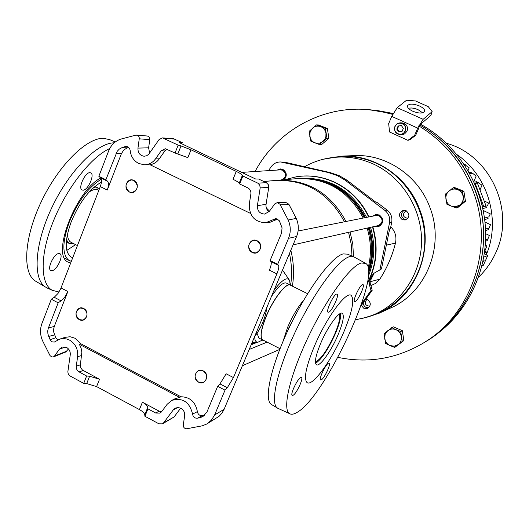 <?xml version="1.0" encoding="UTF-8"?>
<svg xmlns="http://www.w3.org/2000/svg" width="529" height="529" viewBox="0 0 529 529"><rect width="100%" height="100%" fill="white"/><g stroke="black" fill="none" stroke-linecap="round" stroke-linejoin="round"><path stroke-width="0.79" d="M377.6 110.574L393.12 113.457M368.296 109.648L377.23 110.521L392.948 113.788L369.434 109.721M423.59 342.885L424.45 342.362C473.686 314.616 497.32 246.593 475.373 190.704C464.25 162.165 445.874 140.35 420.231 125.261C456.613 146.169 481.509 187.226 483.499 230.426C485.377 273.638 464.323 315.72 430.348 338.639L424.013 342.62M420.793 124.381C457.532 144.536 483.05 185.236 485.47 228.396C487.784 271.575 466.935 313.849 432.986 336.814M483.466 261.293L484.273 260.023L483.466 261.293M478.606 277.143C485.794 270.226 491.481 262.159 495.666 252.941C515.874 211.203 490.621 155.275 446.588 143.326M486.323 254.72C501.042 220.071 488.055 175.787 457.069 154.699M479.988 189.964L481.998 185.21L476.768 181.712L474.07 182.121M474.526 183.127L478.514 182.512M474.916 184.019L475.187 183.411L477.376 183.074L485.979 205.781L483.651 206.35L482.157 205.662M482.481 207.037L487.269 205.867L488.697 203.09L484.134 200.921M469.243 172.613L470.803 172.434L472.542 173.228L476.133 176.091L473.825 181.586M469.772 173.558L472.542 173.228M485.761 254.429L486.614 252.247L484.908 250.792M484.485 218.087L488.889 216.83L490.29 213.855L483.208 210.463M490.29 213.855L488.889 216.83M484.683 219.588L488.095 218.589M488.697 203.09L487.269 205.867M482.812 208.545L486.475 207.632M468.059 170.543L469.197 167.812L464.045 164.149M464.535 164.883L465.48 164.803M484.855 249.814L485.457 249.569L486.918 245.998L485.291 245.205M484.67 251.315L485.457 249.569M485.589 239.736L487.969 238.87L489.385 235.491L485.655 233.679M485.536 241.237L487.183 240.622L487.969 238.87M485.503 229.077L489.12 227.893L490.522 224.713L484.961 222.041M485.569 230.571L488.333 229.652L489.12 227.893M484.425 253.146L486.614 252.247M481.959 265.908L483.361 265.274L487.764 255.474L483.797 257.16M484.352 253.695L487.764 255.474M483.651 206.35L475.187 183.411M198.58 382.163C193.951 378.03 193.945 374.182 198.567 370.617L203.242 370.902C207.857 374.968 207.897 378.804 203.374 382.407L198.58 382.163C205.411 386.084 210.324 374.267 203.242 370.902C196.398 367.007 191.538 378.797 198.58 382.163M79.343 319.615C74.701 315.119 74.939 311.264 80.058 308.05L83.694 308.526C88.323 312.97 88.118 316.818 83.079 320.078L79.343 319.615C85.843 323.358 90.426 311.72 83.694 308.526C77.181 304.816 72.645 316.428 79.343 319.615M129.374 191.974C124.361 186.803 124.97 182.776 131.199 179.906L133.89 180.449C138.896 185.553 138.327 189.574 132.184 192.516L129.374 191.974C136.065 195.604 140.826 183.517 133.89 180.449C127.185 176.845 122.47 188.906 129.374 191.974M252.26 252.459C247.175 247.632 247.572 243.558 253.451 240.245L257.107 240.748C262.172 245.496 261.829 249.556 256.069 252.941L252.26 252.459C259.303 256.274 264.407 243.981 257.107 240.748C250.052 236.966 244.993 249.225 252.26 252.459M206.786 423.994L211.402 420.171L214.648 414.921L224.091 409.334L221.975 413.129L219.092 416.297L206.786 423.994L202.303 425.819L186.717 428.768C184.423 428.649 183.272 427.359 183.272 424.906L184.661 415.887C184.971 412.534 183.708 409.988 180.885 408.249L178.075 407.502L175.33 408.13L173.32 409.843L163.587 422.876L174.087 416.958L162.529 423.828M65.517 347.017L59.433 349.133L62.164 347.057L66.608 347.467C69.306 349.133 70.516 351.606 70.245 354.893L67.838 371.854L68.301 374.148L69.517 375.676L83.721 383.38L86.637 376.013L78.312 371.464L77.036 370.002L76.308 368.124L76.255 366.227L80.375 364.818L80.706 367.662L82.418 370.022L99.525 379.26L96.602 386.6L86.696 383.585L83.721 383.38M127.747 146.771L125.201 146.593L126.867 146.493L128.349 147.115L129.704 148.715L130.16 150.395C130.835 156.425 133.678 160.783 138.677 163.461L144.245 164.803C148.88 164.757 152.643 162.767 155.552 158.839L161.193 150.791L165.312 148.728L175.046 153.007L178.174 145.111L162.463 137.89L159.097 139.55L148.742 154.263L146.632 155.771L144.146 156.247C139.874 155.533 137.818 152.821 137.97 148.107L139.352 138.056L138.724 136.29L137.633 135.358L135.893 135.113L120.559 139.18C115.005 141.17 111.03 145.091 108.63 150.957L98.837 176.283L105.879 179.754L117.226 151.294L119.329 149.066L121.961 147.651L127.297 147.822L123.773 150.018L121.419 153.641L116.056 153.509M144.245 164.803L150.296 164.869M250.488 213.405L150.005 164.731C153.8 164.096 156.888 162.138 159.275 158.859L164.79 150.996L161.193 150.791M50.129 339.724L47.921 334.03L47.749 330.909L48.225 328.489L48.43 327.914L54.269 326.453L53.588 329.408L53.66 331.895L55.743 337.707L50.129 339.724L51.101 341.086L52.45 341.926L54.342 342.058L59.737 339.135L63.215 338.54L66.773 338.99L69.504 340.074C75.521 343.79 78.232 349.319 77.624 356.672L76.255 366.227M64.842 337.383L70.086 336.742L75.019 338.236L80.871 343.784L79.363 344.286L179.635 397.411L174.755 398.873M265.426 310.794L266.391 310.417C264.665 319.113 261.366 326.968 256.492 333.997L254.489 336.874M266.391 310.417L267.085 306.853M86.696 383.585L89.613 376.238L86.637 376.013M89.613 376.238L99.525 379.26M79.363 344.286L81.096 348.075L81.856 352.175L80.375 364.818M192.563 414.121L197.383 411.622C198.005 414.511 199.671 415.827 202.376 415.576L197.595 418.188C194.837 418.426 193.158 417.077 192.563 414.121C189.627 401.954 182.69 397.385 171.753 400.42L167.104 404.328L161.524 411.826L160.016 413.123L155.757 413.043L159.196 411.185L161.576 411.754M147.783 407.376L144.761 414.789C144.443 413.123 142.665 411.383 139.425 409.585L142.42 402.205C145.667 404.011 147.459 405.73 147.783 407.376L147.948 408.857L155.757 413.043M142.42 402.205L159.196 411.185M202.376 415.576L205.047 414.901M197.595 418.188L200.901 417.355L204.948 415.001M197.383 411.622C195.492 401.947 190.004 396.988 180.918 396.763L179.635 397.411M180.918 396.763L80.871 343.784M54.5 334.91L48.661 336.431M48.43 327.914L58.164 302.813L61.06 300.856L54.229 297.291L58.038 293.423L60.716 288.722L100.285 186.611C101.819 182.34 101.879 179.391 100.47 177.757L98.837 176.283M54.269 326.453L67.851 291.492L64.855 296.981L61.06 300.856M200.901 417.355L202.951 416.528L206.991 411.919L217.677 386.296L219.978 383.909L226.141 373.785L233.448 377.58L276.892 273.877L269.4 270.174C271.146 265.829 271.668 262.999 270.974 261.69L270.114 260.566L281.534 233.117L282.063 227.854L279.385 220.838L276.945 218.867L275.576 218.695L265.618 222.775C254.535 222.074 249.093 215.845 249.298 204.082L250.891 193.885C251.136 191.2 250.131 189.21 247.883 187.927L239.657 183.986L242.904 176.025L257.768 183.12L266.371 182.71L268.309 184.628L268.745 187.392L260.182 187.894L259.739 185.077L257.768 183.12M128.666 147.366L127.297 147.822M125.201 146.593L121.961 147.651M100.47 177.757L107.493 181.216C108.881 182.836 108.809 185.785 107.268 190.056L121.419 153.641M107.493 181.216L105.879 179.754M277.593 219.132L269.737 222.392L265.618 222.775M277.282 219.35L273.288 219.588M239.181 183.186C238.526 182.267 236.483 180.971 233.044 179.298L236.258 171.389C239.703 173.056 241.753 174.345 242.421 175.244L239.181 183.186L239.657 183.986M236.258 171.389L190.989 149.793L187.861 157.649L175.046 153.007M68.466 348.942L65.794 351.983L53.363 356.943L51.763 356.996L50.004 355.554L42.479 340.603C40.065 334.817 39.893 329.104 41.95 323.47L51.32 299.235L54.229 297.291M51.32 299.235L58.164 302.813M144.761 414.789L144.92 416.283L147.948 408.857M53.363 356.943L54.54 356.024L66.952 351.077M59.433 349.133L54.54 356.024M139.425 409.585L96.602 386.6M214.648 414.921L225.017 390.137L227.305 387.737L219.978 383.909M217.677 386.296L225.017 390.137M144.92 416.283L158.971 423.835L162.436 423.881L163.587 422.876M55.743 337.707L57.978 339.876M270.974 261.69L278.512 265.399L277.672 264.288L288.53 238.341C290.943 232.251 290.831 226.134 288.186 219.978L296.247 218.417C298.865 224.422 298.984 230.446 296.604 236.483L288.53 238.341M270.114 260.566L277.672 264.288M277.282 202.627L286.189 202.66L288.847 204.22L279.92 204.194L288.186 219.978M279.92 204.194L277.229 202.627L274.835 203.87L269.287 211.421L264.593 214.073C259.679 213.696 257.273 210.899 257.378 205.682L260.182 187.894M242.421 175.244L242.904 176.025M167.111 149.204L164.79 150.996M177.889 153.807L181.017 145.931L178.174 145.111M266.371 182.71L258.688 179.047L255.58 178.987L179.159 142.546L182.287 142.638L181.817 143.815M136.621 135.074L147.498 136.032L149.218 137.183L149.846 139.286L148.609 147.816L149.628 153.099M180.68 408.143L174.087 416.958M224.091 409.334L296.604 236.483M278.512 265.399C279.18 266.695 278.644 269.526 276.892 273.877M233.448 377.58L227.305 387.737M288.847 204.22L296.247 218.417M268.95 211.845C266.662 209.881 265.703 207.368 266.067 204.306L268.745 187.392M162.463 137.89L173.558 138.75L182.287 142.638M181.017 145.931L190.989 149.793M98.837 190.341L98.414 190.136C96.04 188.827 92.952 189.448 89.143 192.007M67.487 233.99C67.613 238.143 68.724 240.887 70.813 242.209L71.475 242.547M101.436 182.168C89.679 188.701 79.588 201.972 71.157 221.975C64.71 240.219 64.617 251.877 70.873 256.955L72.731 257.755M66.799 250.382L75.601 244.649M99.412 188.866L98.414 188.119L93.408 187.722M101.29 179.212C88.74 186.797 78.054 201.126 69.239 222.206C62.21 242.117 62.105 254.846 68.929 260.38L71.336 261.346M66.482 239.941L69.12 243.38L74.1 243.882M282.909 341.655L287.697 327.12C292.61 315.879 297.946 306.906 303.706 300.201M343.579 332.562C332 359.852 312.308 387.235 307.005 382.54C303.567 378.645 306.053 366.478 314.464 346.039C326.4 317.698 346.25 290.778 351.183 295.42C354.714 299.619 352.182 312.004 343.579 332.562M340.511 313.413C341.145 317.268 339.406 324.085 335.274 333.865C328.059 349.636 321.493 359.462 315.568 363.337M320.766 343.123C327.755 326.545 339.433 310.629 342.382 313.373C344.452 315.806 342.957 323.08 337.912 335.181C331.048 351.395 319.423 367.47 316.349 364.712C314.312 362.378 315.787 355.184 320.766 343.123M339.254 314.153C340.57 317.109 339.063 323.768 334.725 334.116C327.226 350.317 320.792 359.575 315.41 361.882M262.999 340.041L262.569 339.823C259.871 337.072 261.108 329.243 266.272 316.329C273.553 298.574 286.665 281.964 290.514 285.237L307.62 293.701M287.128 332.086L288.874 327.716L298.574 309.273M367.992 277.097C374.704 261.022 375.544 244.431 370.512 227.344M366.61 217.373C351.964 190.394 330.175 177.36 301.239 178.266L300.598 178.326M368.415 273.625C373.719 258.549 374.043 243.201 369.401 227.596M365.486 217.598C350.806 190.539 328.959 177.473 299.95 178.379L298.316 178.531M290.646 285.224C292.14 274.644 291.75 264.064 289.475 253.484M292.398 286.169C294.303 274.174 293.78 262.205 290.824 250.257M269.512 211.117L266.305 207.904M352.01 256.062L351.21 244.067L348.558 232.317M344.445 221.79C329.018 193.297 306.126 179.523 275.761 180.468L275.087 180.528M353.498 256.671L352.797 244.193L350.079 231.973M345.979 221.479C330.612 193.092 307.792 179.371 277.533 180.316L276.31 180.429M368.111 268.104C371.484 254.78 371.16 241.449 367.139 228.105M363.205 218.047C348.439 190.843 326.479 177.691 297.324 178.604L296.676 178.663M368.389 270.405C372.561 256.327 372.502 242.15 368.217 227.86M364.283 217.836C352.195 194.758 333.898 181.745 309.399 178.789M368.442 272.521C373.375 257.782 373.58 242.837 369.057 227.675M365.129 217.664C351.878 192.794 331.947 179.728 305.339 178.471M257.021 333.237L258.926 338.084M290.838 285.396L290.467 285.098C286.606 281.818 273.453 298.482 266.147 316.296C260.969 329.256 259.726 337.112 262.43 339.863L263.297 340.193M289.079 279.643L282.512 270.074M251.487 344.035L254.085 342.521M290.104 284.919L286.52 283.147C283.313 281.838 278.261 286.348 271.357 296.663M254.707 336.563C254.713 340.378 255.791 342.27 257.927 342.237L262.589 339.962M290.236 284.972L289.581 280.43C287.108 276.555 281.891 279.914 273.943 290.5M251.335 344.399L254.879 342.461M372.826 216.136L375.841 214.529L379.392 214.992C384.299 219.462 383.942 223.324 378.321 226.584L374.995 226.326M379.624 226.121L378.79 226.055M277.189 170.067L280.244 168.896L282.889 169.419C286.93 172.421 287.333 175.866 284.099 179.748M368.581 307.779L365.916 307.342L364.646 306.443L363.549 304.823L363.145 302.905M365.876 299.09L367.549 299.553C371.186 302.628 371.186 305.57 367.549 308.387L363.773 308.255L361.3 305.484M406.219 219.667L404.196 219.218C400.513 216.189 400.519 213.207 404.209 210.284M406.113 210.727C410.061 214.298 409.763 217.393 405.234 220.004L402.232 219.661C398.264 216.017 398.601 212.916 403.243 210.363L406.113 210.727M317.678 169.776L319.787 170.252M304.426 166.794C312.513 162.218 321.169 159.236 330.38 157.834C345.225 155.711 359.654 157.821 373.659 164.162C403.105 177.718 422.988 210.78 421.487 244.239C420.039 277.705 397.53 307.561 367.463 317.076L355.64 319.807M331.716 157.616L333.852 157.265C348.664 155.142 363.053 157.245 377.032 163.567C406.398 177.076 426.229 210.033 424.727 243.386C423.279 276.753 400.823 306.516 370.822 316.011L370.591 316.084M284.833 179.688L296.637 176.719C309.591 174.828 322.181 176.693 334.401 182.32C349.596 189.673 361.009 201.225 368.653 216.963M296.042 176.812L297.02 176.653C309.968 174.768 322.558 176.633 334.778 182.254C349.967 189.607 361.38 201.152 369.017 216.89M280.859 161.98L285.68 162.396L330.142 172.58L339.354 175.74L346.64 180.005L375.921 202.25L376.8 202.257L387.188 210.158C390.984 213.326 392.492 217.379 391.705 222.312L390.409 228.634L389.668 228.892L381.449 268.977L373.765 273.361L371.755 275.979L369.85 280.39L371.008 279.457L374.221 273.03M361.664 303.6L371.021 290.52L369.533 285.177L370.664 284.695L371.008 279.457M370.664 284.695L372.211 290.249L360.758 306.238M376.403 214.834L377.137 214.437M390.409 228.634L389.536 229.553M281.402 169.227L281.831 169.042M370.928 285.634L375.94 283.253L379.802 279.186C386.964 268.177 392.187 256.155 395.474 243.128C396.77 237.025 395.308 231.682 391.076 227.1L390.779 226.802M372.846 226.815C378.652 247.109 376.701 266.292 366.994 284.364M369.533 285.177L369.85 280.39M391.705 222.312L389.509 222.954L379.802 270.286M389.509 222.954C390.323 217.849 388.762 213.65 384.828 210.37L344.888 180.005L337.542 175.701L328.244 172.514L280.754 161.973C276.707 161.894 273.473 163.547 271.033 166.933L268.527 170.636M371.021 290.52L372.211 290.249M372.489 226.895C378.195 246.772 376.417 265.644 367.166 283.504M263.786 181.48L281.276 179.966C286.387 177.592 286.883 174.365 282.764 170.285L280.535 169.849L241.72 172.381M283.557 179.794C287.148 176.25 286.956 172.91 282.982 169.769L280.509 169.287L278.201 170.001M293.079 244.887L378.288 225.579C383.022 222.848 383.327 219.608 379.2 215.845L376.139 215.475M375.974 226.101L378.42 226.141C383.67 223.099 384.008 219.495 379.425 215.323L376.112 214.893L373.811 215.938M406.312 210.826L405.617 211.011C402.086 214.728 402.8 217.174 407.773 218.345L407.905 218.312M323.351 159.229L342.078 156.128C374.869 154.468 407.945 176.917 419.768 209.722C435.427 249.45 415.761 297.906 378.704 313.406L361.486 318.709M353.703 155.638L354.397 155.605C386.315 153.992 418.472 175.78 429.958 207.606C445.16 246.144 426.017 293.192 389.952 308.281L379.822 312.897M418.75 125.895C443.95 141.137 462.042 162.879 473.032 191.128C495.157 247.479 471.346 316.038 421.745 343.989C395.269 359.019 367.331 363.476 337.919 357.359M255.071 171.508C276.416 131.351 321.235 105.734 367.152 109.549L380.001 111.255L392.657 114.376M366.921 299.302C364.012 303.229 364.977 305.55 369.817 306.251M380.384 225.671L379.624 225.718M58.693 253.53C53.865 253.887 46.909 268.666 50.724 270.458L52.1 270.669C56.973 270.154 63.791 255.547 60.002 253.748L58.693 253.53M89.831 172.652C84.99 172.428 77.869 188.179 81.995 189.977L83.073 190.202C87.966 190.255 94.949 174.682 90.843 172.877L89.831 172.652M100.702 178.008C76.427 190.116 51.492 253.781 67.52 261.862L70.628 263.178M64.697 258.522L65.239 258.489M115.302 141.957L109.774 139.663L103.34 138.294C86.465 137.91 58.719 165.253 41.612 200.98C24.374 236.668 22.039 271.88 34.854 280.707L37.03 282.003M114.218 142.85C97.429 142.632 69.63 170.404 52.351 206.522C34.94 242.593 32.368 278.029 45.051 286.784L48.417 288.57M109.728 148.55C91.219 156.782 66.634 187.987 53.284 221.367C39.847 254.753 40.052 283.842 52.318 290.328L58.997 292.008M328.509 363.198C325.613 364.349 318.61 379.141 320.587 379.928L321.308 379.855C324.257 378.559 331.141 363.959 329.183 363.152L328.509 363.198M336.504 294.078C333.363 294.805 325.685 311.297 328.053 312.209L328.721 312.209C331.928 311.303 339.479 295.03 337.125 294.098L336.504 294.078M300.657 377.607C297.41 378.916 290.024 394.429 292.206 395.368L293.073 395.289C296.385 393.814 303.639 378.506 301.477 377.547L300.657 377.607M362.504 284.589C359.72 285.217 352.44 300.882 354.575 301.642L355.124 301.649C357.968 300.862 365.129 285.389 363.013 284.602L362.504 284.589M272.25 404.963L271.027 404.235C263.687 398.727 271.496 364.468 289.74 326.519C307.904 288.556 331.842 256.638 343.142 253.907L347.408 254.138L353.141 256.539M278.677 408.672L277.097 407.833C269.883 402.39 277.884 368.012 296.24 329.825C314.517 291.631 338.448 259.455 349.636 256.631L353.848 256.836M361.195 262.992L365.658 263.369C382.917 272.713 324.859 397.934 296.756 412.56C293.674 414.372 291.248 414.71 289.475 413.579C282.076 409.261 289.905 375.478 308.202 337.132C326.413 298.773 350.291 265.988 361.195 262.992M408.249 108.114L412.038 107.989L415.84 108.829L418.075 109.682L422.678 112.856M412.832 111.262C409.056 109.45 407.27 107.645 407.482 105.86C409.129 103.545 413.076 103.565 419.332 105.912C423.127 107.731 424.913 109.543 424.701 111.348C423.055 113.649 419.094 113.623 412.832 111.262M423.134 119.323L417.725 128.124L414.617 135.338L415.668 135.345L410.028 139.603L407.965 140.357L389.536 131.979L388.676 123.581L391.738 116.393L397.206 107.671L406.57 100.212L415.529 100.966L428.265 106.653L432.153 111.645L423.134 119.323L397.206 107.671M432.153 111.645L430.87 115.415L421.851 123.131L419.596 126.405M407.965 140.357L414.617 135.338M418.763 128.157L415.668 135.345M407.092 131.126C408.216 126.616 406.583 123.879 402.199 122.9L400.446 122.827C404.85 123.806 406.49 126.563 405.366 131.086L403.21 133.685L400.036 134.624C395.527 133.738 393.827 130.994 394.932 126.378L396.757 123.998L399.957 122.827L397.16 123.713L394.925 126.365C393.807 130.987 395.513 133.738 400.036 134.624L402.734 134.571L404.54 133.956L407.092 131.126M402.014 131.463L403.349 128.342L401.412 125.598L398.132 125.981L396.796 129.102L398.734 131.84L402.014 131.463M401.465 125.677L398.687 126.001L397.352 129.116L399.236 131.787M397.352 129.116L396.796 129.102M398.687 126.001L398.132 125.981M325.414 128.402L326.975 138.274L323.067 141.448L319.192 143.299L314.967 142.863L310.774 141.104L309.214 131.271L316.514 124.91L318.478 124.97L327.339 128.448L328.899 138.274L321.586 144.589L319.635 144.615L314.967 142.863C312.103 141.607 310.364 139.385 309.749 136.184L310.159 131.734L312.619 128.091C315.079 126.094 317.777 125.618 320.726 126.649L325.414 128.402L327.339 128.448M316.514 124.91L320.726 126.649C323.596 127.899 325.342 130.127 325.963 133.334L325.897 136.561L325.031 138.982L319.635 144.615M326.975 138.274L328.899 138.274M462.525 191.465L464.112 201.602L460.032 204.835L455.905 206.674L451.429 206.158L446.919 204.26L445.345 194.169L453.128 187.762L454.53 187.537L463.887 191.227L465.46 201.311L457.671 207.672L456.289 207.99L451.429 206.158C448.413 204.835 446.588 202.528 445.96 199.248C445.557 195.928 446.588 193.178 449.061 190.995C451.673 188.992 454.543 188.536 457.658 189.64L462.525 191.465L463.887 191.227M453.128 187.762L457.658 189.64C460.686 190.956 462.525 193.27 463.153 196.563C463.556 199.896 462.518 202.653 460.032 204.835L456.289 207.99M464.112 201.602L465.46 201.311M400.718 331.531L402.278 341.43L398.311 344.531L394.336 346.197L390.005 345.563L385.681 343.506L384.127 333.64L393.272 326.81L402.324 330.678L403.878 340.531L394.74 347.408L390.005 345.563C387.089 344.187 385.317 341.886 384.702 338.679L385.132 334.262L387.671 330.751C390.19 328.879 392.961 328.522 395.97 329.686L400.718 331.531L402.324 330.678M391.625 327.643L395.97 329.686C398.906 331.061 400.684 333.363 401.299 336.589C401.703 339.843 400.704 342.488 398.311 344.531L394.74 347.408M402.278 341.43L403.878 340.531M159.275 158.859L155.552 158.839M255.507 334.454L256.492 333.997M83.165 370.512L79.059 371.953M81.717 355.475L77.624 356.672M107.268 190.056L100.285 186.611M61.033 287.948L67.851 291.492M148.609 147.816L137.97 148.107M149.813 139.656L139.325 138.816M177.751 407.502L173.32 409.843M266.067 204.306L257.378 205.682M174.861 139.101L163.785 138.248M391.076 227.1L390.7 227.219M395.474 243.128L386.335 245.139M285.68 162.396L282.572 162.224M330.142 172.58L328.244 172.514M347.778 180.845L346.039 180.852M387.188 210.158L384.828 210.37M379.802 279.186L370.419 281.659M371.755 275.979L372.905 275.073M417.725 128.124L391.738 116.393M405.029 130.967C408.097 124.467 397.696 119.772 395.123 126.477C392.068 132.958 402.43 137.672 405.029 130.967M59.737 339.135L65.12 337.29M171.753 400.42L175.092 398.694M70.813 242.209L77.446 245.582M94.936 186.4L97.825 187.828M64.485 258.099L68.929 260.38M66.304 241.945L69.12 243.38M280.02 348.704L262.569 339.823M301.239 178.266L299.95 178.379M275.761 180.468L263.832 181.5M297.324 178.604L277.533 180.316M258.489 337.859L262.43 339.863M257.927 342.237L252.062 342.666M262.827 340.074L262.02 340.398M257.352 342.276L251.176 344.769M330.38 157.834L333.852 157.265M296.637 176.719L297.02 176.653M367.463 317.076L370.822 316.011M282.281 169.174L280.509 169.287M380.338 225.698L378.5 226.121M377.964 214.529L376.112 214.893M376.212 215.462L298.098 231.021M279.742 349.411L242.388 365.724M267.092 342.124L249.205 349.471M367.152 109.549L370.287 109.781M342.078 156.128L354.397 155.605M34.854 280.707L45.051 286.784M52.318 290.328L46.459 287.69M364.924 262.966L354.285 257.101M289.475 413.579L277.513 408.143M271.027 404.235L277.097 407.833"/></g></svg>
